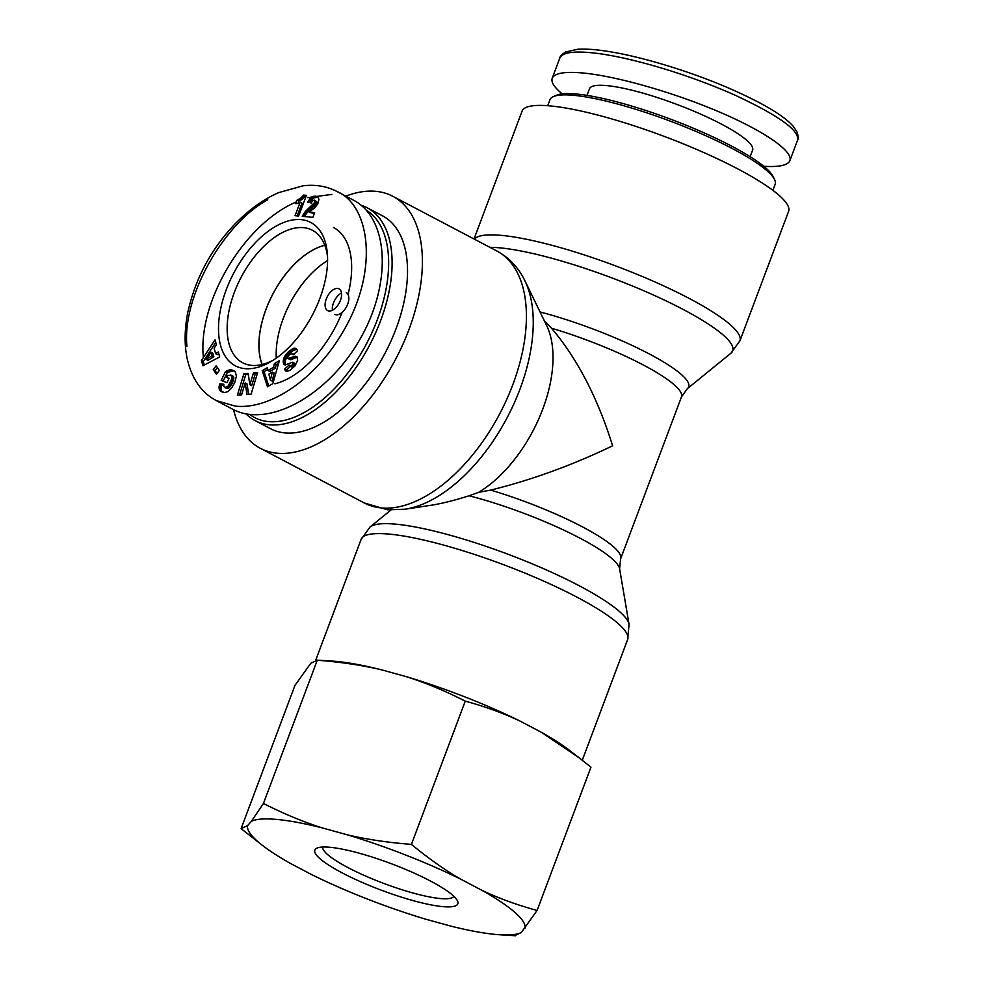 <?xml version="1.0" encoding="UTF-8"?>
<svg xmlns="http://www.w3.org/2000/svg" width="985" height="985" viewBox="0 0 985 985"><rect width="100%" height="100%" fill="white"/><g stroke="black" fill="none" stroke-linecap="round" stroke-linejoin="round"><path stroke-width="1.48" d="M324.828 245.314A74.737 41.136 -62.3 0 0 272.882 294.072A74.737 41.136 -62.3 0 0 262.158 364.499M327.586 260.569A74.737 41.136 -62.3 0 0 276.28 358.121M246.053 413.897A120.269 66.192 -62.3 0 0 255.127 420.62A120.269 66.192 -62.3 0 0 269.521 424.806A120.269 66.192 -62.3 0 0 375.581 332.905A120.269 66.192 -62.3 0 0 367.085 207.724A120.269 66.192 -62.3 0 0 361.076 205.212M366.358 210.211A117.818 64.838 117.7 0 1 371.48 333.681A117.818 64.838 117.7 0 1 268.56 421.592A117.818 64.838 117.7 0 1 249.697 414.488M255.127 420.62L270.555 428.721A120.269 66.192 -62.3 0 0 284.936 432.908A120.269 66.192 -62.3 0 0 390.996 341.007A120.269 66.192 -62.3 0 0 382.5 215.826L367.085 207.724M262.084 364.512A74.823 41.173 117.7 0 1 272.845 294.047A74.823 41.173 117.7 0 1 324.804 245.253M245.006 368.649A81.004 44.584 -62.3 0 0 270.727 361.704A81.004 44.584 -62.3 0 0 327.377 253.958A81.004 44.584 -62.3 0 0 244.046 256.408A81.004 44.584 -62.3 0 0 245.006 368.649M241.571 394.862L237.385 395.207L243.923 373.66L248.109 373.327L249.882 384.729L253.477 372.896L257.651 372.564L251.113 394.098L246.976 394.431L245.191 382.943L241.571 394.862M231.586 369.954L235.243 371.788L236.425 376.184L234.725 382.574L231.327 388.422L227.633 391.747L224.42 392.559L219.84 390.442L219.089 386.859L219.704 383.953L223.841 384.224L223.706 386.342L224.765 387.499L228.003 386.219L231.758 378.991L231.327 375.285L227.535 375.347L226.575 377.329L229.074 378.289L226.956 382.685L221.194 380.456L225.528 371.468L230.342 369.867L233.396 370.902L227.338 372.428L223.115 381.195M218.338 351.977L219.667 356.952L202.885 365.767L201.457 360.473L215.062 339.813L216.429 344.898L214.127 348.124L215.617 353.652L218.338 351.977M267.501 386.76L262.232 370.68L267.329 367.713L268.006 370.483L273.547 367.257L274.409 363.588L279.383 360.695L272.808 383.67L267.501 386.76M289.775 354.452L288.248 356.287A1.921 1.059 -62.3 0 0 287.879 357.296A2.241 1.231 -62.3 0 0 287.842 357.9A2.105 1.157 -62.3 0 0 288.125 358.589L294.404 356.422L297.002 356.804L297.679 360.362L294.971 365.964L290.033 370.298L286.45 371.419L284.653 369.006L289.159 365.041L290.144 366.161L291.806 365.41L293.333 362.665L292.397 362.271L285.059 365.016L283.495 363.539L283.261 360.744L285.022 355.831L288.383 351.83L293.468 348.407L296.177 348.764A9.037 4.974 117.7 0 1 297.495 350.832L293.198 354.834L292.385 353.467L289.775 354.452M309.499 211.849L314.621 212.735L312.885 217.34L302.247 216.355L305.793 210.987L314.744 202.454L314.449 200.164L312.713 200.632L311.223 202.984L307.837 202.184L308.564 200.755L312.356 196.631L317.798 196.877L318.943 199.364L317.798 203.833L314.781 207.675L309.499 211.849M295.746 203.612L297.064 200.127L300.708 198.145L303.491 195.079L306.421 195.35L298.652 216.023L295.057 215.69L300.154 202.147A12.288 6.76 117.7 0 1 295.746 203.612M216.171 365.718L219.384 370.348L216.466 374.275L213.252 369.646L216.171 365.718M337.584 288.42A12.276 6.76 117.7 0 1 339.049 288.851A12.276 6.76 117.7 0 1 339.32 302.851A12.276 6.76 117.7 0 1 327.623 310.57A12.276 6.76 117.7 0 1 326.761 297.802A12.276 6.76 117.7 0 1 337.584 288.42M331.908 194.39L307.726 197.64M296.387 201.913C244.181 223.78 197.456 301.989 203.402 357.518M232.657 409.206C268.117 428.413 327.673 395.835 359.673 339.726C392.202 283.902 389.198 218.399 353.258 200.041L336.858 191.435C326.798 186.214 315.52 184.343 303.023 185.796L278.681 192.629C264.14 198.908 249.944 208.992 236.068 222.869C211.307 248.405 195.128 278.632 187.544 313.562C184.429 330.455 184.343 345.637 187.285 359.082C191.976 379.077 201.691 392.929 216.404 400.624L235.267 406.115C267.797 409.834 314.301 382.094 344.036 329.975C379.127 269.508 369.732 205.249 336.932 191.472M273.128 360.239A74.86 41.198 117.7 0 1 251.667 365.386A74.86 41.198 117.7 0 1 242.729 362.788A74.86 41.198 117.7 0 1 241.091 277.351A74.86 41.198 117.7 0 1 312.417 230.281A74.86 41.198 117.7 0 1 327.537 256.765M245.191 382.943L247.001 383.904L248.614 394.296M257.307 373.684L255.287 373.857L251.692 385.677L249.882 384.729M253.477 372.896L255.287 373.857M248.282 374.411L245.733 374.62L239.54 395.034M243.923 373.66L245.733 374.62M232.214 370.089L233.396 370.902M230.958 369.88L232.768 370.84M230.342 369.867L232.165 370.828M229.739 369.929L231.549 370.877M229.259 370.015L231.081 370.963M228.643 370.163L230.453 371.123M227.954 370.385L229.764 371.345M227.203 370.68L229.012 371.64M226.39 371.037L228.212 371.998M225.528 371.468L227.338 372.428M228.976 378.511L226.575 377.329M230.785 374.94L233.765 377.353L232.189 383.424L228.545 388.225L226.575 388.459L224.432 387.351M231.327 375.285L233.137 376.245M231.709 375.777L233.531 376.738M231.955 376.405L233.765 377.353M232.041 377.169L233.864 378.129M232.041 377.366L233.851 378.314M231.955 378.129L233.777 379.077M231.758 378.991L233.58 379.951M231.438 379.988L233.26 380.949M230.995 381.121L232.805 382.069M230.428 382.34L232.251 383.3M230.379 382.463L232.189 383.424M229.764 383.645L231.573 384.606M229.173 384.655L230.982 385.603M228.582 385.517L230.392 386.477M228.003 386.219L229.813 387.179M227.424 386.785L229.234 387.733M226.735 387.265L228.545 388.225M226.045 387.561L227.855 388.509M225.393 387.634L227.203 388.583M224.765 387.499L226.575 388.459M223.681 385.049L221.514 384.913L221.046 386.859L221.009 389.949L222.388 392.067M219.704 383.953L221.514 384.913M219.446 384.889L221.256 385.837M219.224 385.911L221.046 386.859M219.089 386.859L220.899 387.807M219.052 387.708L220.862 388.669M219.076 388.188L220.886 389.149M219.199 388.989L221.009 389.949M219.421 389.691L221.243 390.639M219.753 390.294L221.563 391.254M219.84 390.442L221.65 391.39M220.184 390.799L221.994 391.759M220.615 391.144L222.29 392.03M221.132 391.476L221.773 391.821M233.1 370.372L234.393 371.05M232.854 370.286L234.528 371.16M213.868 356.73L212.932 353.27L211.122 352.322L206.124 359.353L207.933 360.313L213.868 356.73L212.046 355.782L211.122 352.322M206.124 359.353L212.046 355.782M218.805 353.75L217.426 354.6L215.617 353.652M215.764 342.448L203.267 361.421L204.252 365.053M201.457 360.473L203.267 361.421M272.34 372.096L268.88 374.103L270.37 380.124L272.192 381.072L274.15 373.044L272.34 372.096L270.37 380.124M262.232 370.68L264.054 371.628L268.757 386.021M278.693 363.108L276.231 364.548L275.357 368.218L269.828 371.431L268.006 370.483M274.409 363.588L276.231 364.548M273.547 367.257L275.357 368.218M267.76 369.473L264.054 371.628M295.143 348.222L296.165 348.764M296.596 349.133L292.163 351.165L287.435 355.856L285.244 360.732L285.588 365.053M294.613 348.161L296.423 349.121M294.072 348.234L295.882 349.183M293.468 348.407L295.278 349.355M292.791 348.69L294.601 349.638M292.052 349.084L293.862 350.044M291.24 349.589L293.05 350.549M290.353 350.217L292.163 351.165M289.418 350.956L291.228 351.904M289.208 351.116L291.018 352.064M288.383 351.83L290.206 352.778M287.632 352.531L289.442 353.492M286.943 353.246L288.753 354.206M286.315 353.984L288.125 354.932M285.748 354.723L287.558 355.683M285.625 354.895L287.435 355.856M285.022 355.831L286.832 356.779M284.493 356.792L286.303 357.74M284.049 357.752L285.872 358.712M283.705 358.749L285.515 359.697L283.692 358.762M283.421 359.771L285.244 360.732M283.261 360.744L285.084 361.704M283.212 361.655L285.022 362.615M283.274 362.529L285.084 363.477M283.298 362.788L285.121 363.748M283.495 363.539L285.318 364.487M283.803 364.142L285.515 365.053M292.951 362.209L295.143 363.625L294.404 365.595L291.954 367.122L289.922 366.1M293.333 362.665L295.143 363.625M293.333 363.009L295.143 363.958M293.025 363.982L294.847 364.93M292.582 364.647L294.404 365.595M291.806 365.41L293.628 366.358M291.511 365.62L293.321 366.58M290.76 366.051L292.57 367.011M290.144 366.161L291.954 367.122M290.513 366.408L286.463 369.966L287.115 371.48M284.653 369.006L286.463 369.966M284.837 369.609L286.647 370.569M285.145 370.298L286.955 371.246M285.515 370.828L286.709 371.456M295.943 356.287L297.051 356.878M295.574 356.262L297.236 357.136M297.298 357.223L290.797 359.71L288.125 358.589M295.032 356.299L296.842 357.247M294.404 356.422L296.214 357.383M293.702 356.644L295.512 357.604M292.927 356.939L294.737 357.9M292.077 357.333L293.887 358.281M290.501 358.146L292.311 359.094M289.627 358.54L291.437 359.5M288.987 358.749L290.797 359.71M288.543 358.786L290.353 359.747M309.081 212.231L314.338 213.499M316.382 196.335L318.192 197.283L313.649 197.874L309.893 202.664M315.434 196.187L317.244 197.135M314.941 196.163L316.751 197.111M314.006 196.175L315.816 197.123M313.131 196.347L314.954 197.296M312.356 196.631L314.178 197.579M311.839 196.914L313.649 197.874M310.891 197.616L312.701 198.576M310.004 198.539L311.814 199.499L309.992 198.564M309.278 199.536L311.1 200.497M308.564 200.755L310.386 201.703M314.449 200.164L316.727 201.765L316.284 204.006L307.615 211.935L304.439 216.565M314.917 200.817L316.727 201.765M314.966 201.211L316.788 202.171M314.744 202.454L316.554 203.402M314.461 203.045L316.284 204.006M313.612 204.227L315.434 205.175M313.501 204.363L315.311 205.311M312.799 205.028L314.621 205.976M311.839 205.853L313.649 206.813M309.585 207.589L311.395 208.549M308.465 208.512L310.275 209.46M307.468 209.362L309.29 210.31M306.581 210.199L308.391 211.147M305.793 210.987L307.615 211.935M305.141 211.713L306.951 212.674M304.365 212.735L306.175 213.683M303.577 213.893L305.387 214.841M302.875 215.099L304.685 216.047M297.064 200.127L298.874 201.075L298.061 203.23M300.154 202.147L301.964 203.095L297.15 215.887M306.138 196.113L298.874 201.075M303.491 195.079L305.301 196.027M303.38 195.239L305.19 196.187M302.53 196.347L304.34 197.296M301.644 197.308L303.454 198.268M300.708 198.145L302.518 199.093M300.031 198.662L301.841 199.623M299.12 199.204L300.942 200.164M298.135 199.709L299.957 200.657M217.389 367.479L215.062 370.606L217.057 373.475M213.252 369.646L215.062 370.606M341.5 292.988A12.276 6.76 -62.3 0 0 332.425 310.25M334.875 314.387A12.276 6.76 -62.3 0 0 346.572 306.667A12.276 6.76 -62.3 0 0 346.301 292.668M274.852 383.793A87.136 47.957 -62.3 0 0 342.152 312.393M348.037 294.453A87.136 47.957 -62.3 0 0 333.521 227.51M547.722 105.703L549.975 99.719A120.269 22.273 20.6 0 1 553.471 96.555A120.269 22.273 20.6 0 1 670.391 121.192A120.269 22.273 20.6 0 1 774.592 179.664A120.269 22.273 20.6 0 1 775.133 184.355L772.88 190.339M774.592 179.664L773.151 176.635A117.818 21.818 -159.4 0 0 671.08 119.357A117.818 21.818 -159.4 0 0 556.537 95.225L553.471 96.555M562.201 93.858C554.21 87.296 550.886 82.1 552.216 78.258C554.457 73.161 564.59 71.388 582.615 72.964C615.884 76.017 672.066 91.962 717.769 111.305C763.51 130.648 793.479 151.161 789.859 160.653C787.877 165.332 779.184 167.204 763.781 166.293M587.011 95.373L589.473 88.798A87.136 16.142 20.6 0 1 676.72 104.348A87.136 16.142 20.6 0 1 752.602 150.114L750.127 156.689M478.599 492.352A107.39 59.1 -62.3 0 0 546.675 325.604L525.005 280.959A139.144 76.584 -62.3 0 1 507.312 417.344A139.144 76.584 -62.3 0 1 404.983 509.22L430.913 505.28C441.452 503.655 454.159 500.491 469.045 495.787L478.599 492.352L490.678 490.099C531.506 480.04 572.162 465.277 612.621 445.799C597.587 397.657 577.21 358.454 551.526 328.214L544.348 320.815M233.556 409.662A142.357 78.357 -62.3 0 0 260.274 448.273A142.357 78.357 -62.3 0 0 277.302 453.223A142.357 78.357 -62.3 0 0 402.84 344.454A142.357 78.357 -62.3 0 0 392.781 196.274A142.357 78.357 -62.3 0 0 345.846 196.138M474.019 238.998L522.087 111.145A142.357 26.373 20.6 0 1 550.135 105.912A142.357 26.373 20.6 0 1 703.241 152.306A142.357 26.373 20.6 0 1 788.603 211.319L739.932 340.798A142.357 26.373 -159.4 0 0 654.569 281.784A142.357 26.373 -159.4 0 0 501.463 235.39A142.357 26.373 -159.4 0 0 474.29 239.133M453.839 896.288A70.034 12.977 20.6 0 1 440.196 898.529A70.034 12.977 20.6 0 1 365.767 876.096A70.034 12.977 20.6 0 1 322.772 847.026M442.745 906.619A76.362 14.147 -159.4 0 0 457.409 900.733A76.362 14.147 -159.4 0 0 391.291 863.71A76.362 14.147 -159.4 0 0 317.17 848.023A76.362 14.147 -159.4 0 0 354.206 878.829A76.362 14.147 -159.4 0 0 442.745 906.619M262.835 845.696L241.103 828.644L247.617 825.578A147.959 27.408 -159.4 0 0 262.835 845.696A147.959 27.408 -159.4 0 0 290.6 863.525L311.728 874.643A147.959 27.408 -159.4 0 0 425.545 919.14L450.428 926.011A147.959 27.408 -159.4 0 0 499.814 934.765A147.959 27.408 -159.4 0 0 521.274 932.561L514.761 935.639M525.017 928.326A147.959 27.408 -159.4 0 0 482.034 890.378C498.607 898.246 516.953 904.944 537.084 910.46L521.274 932.561M460.906 879.26A147.959 27.408 -159.4 0 0 347.089 834.763C366.543 839.368 387.991 842.581 411.422 844.379C428.377 858.366 444.875 869.989 460.906 879.26L482.034 890.378M322.206 827.88A147.959 27.408 -159.4 0 0 251.372 821.342L263.438 803.477C283.68 813.745 303.269 821.884 322.206 827.88L347.089 834.763M247.617 825.578L251.372 821.342M263.438 803.477L317.281 660.221L316.604 660.11L332.228 661.083A147.959 27.408 20.6 0 1 381.614 669.837C362.16 665.232 340.712 662.031 317.281 660.221L310.767 663.299L294.958 685.4L241.103 828.644M465.265 701.123C445.023 690.854 425.421 682.728 406.497 676.72A147.959 27.408 20.6 0 1 520.314 721.217C503.754 713.349 485.408 706.651 465.265 701.123L411.422 844.379M537.084 910.46L590.938 767.204L579.266 757.908L541.442 732.323A147.959 27.408 20.6 0 1 569.195 750.151L579.266 757.908M406.497 676.72L381.614 669.837M541.442 732.323L520.314 721.217M267.748 199.807C225.109 222.339 181.868 295.377 186.928 346.326M295.081 348.21L296.276 348.838M291.141 357.814L292.951 358.762M310.583 206.825L312.393 207.786M559.763 58.189L559.837 57.967C559.862 56.465 561.77 54.471 565.575 52.008L577.69 49.25C586.654 48.684 598.326 49.656 612.719 52.193C631.717 55.505 653.609 61.168 678.382 69.172C710.16 79.551 738.356 91.371 762.969 104.619C777.473 112.61 787.508 119.776 793.085 126.142L796.73 131.399C798.379 135.77 798.65 138.75 797.53 140.338L797.321 140.806M552.216 78.258L559.849 57.943C562.361 52.784 572.482 51.011 590.237 52.636C622.532 55.382 682.507 71.782 734.748 95.04C779.073 115.701 800.005 130.808 797.53 140.338M551.526 328.214A107.39 19.885 20.6 0 1 681.472 396.906L620.624 558.79A107.39 19.885 -159.4 0 0 490.678 490.099M469.045 495.787A110.603 20.488 20.6 0 1 619.614 568.825L629.058 624.318A139.144 25.77 -159.4 0 0 507.669 554.112A139.144 25.77 -159.4 0 0 370.077 526.975L361.138 539.337A142.357 26.373 20.6 0 1 503.667 564.737A142.357 26.373 20.6 0 1 627.654 639.511L582.27 760.248M681.472 396.906L687.321 388.693A110.603 20.488 -159.4 0 0 647.908 353.221A110.603 20.488 -159.4 0 0 540.063 311.986M489.853 247.321A139.144 25.77 20.6 0 1 499.641 247.826A139.144 25.77 20.6 0 1 655.776 296.079A139.144 25.77 20.6 0 1 730.981 353.159L739.932 340.798M525.005 280.959C518.676 267.76 509.27 257.762 496.809 250.978A142.357 78.357 117.7 0 1 506.856 399.147A142.357 78.357 117.7 0 1 381.33 507.928A142.357 78.357 117.7 0 1 364.29 502.978L387.561 509.787L404.983 509.22M232.682 409.218L216.355 400.636M292.385 353.467L294.195 354.415M789.859 160.653L797.505 140.338M620.624 558.79L619.614 568.825M687.321 388.693L730.981 353.159M496.809 250.978L392.781 196.274M364.29 502.978L260.274 448.273M629.058 624.318L627.654 639.511M390.922 510.021L370.077 526.975M361.138 539.337L315.717 660.159M499.814 934.765L515.438 935.75"/></g></svg>
